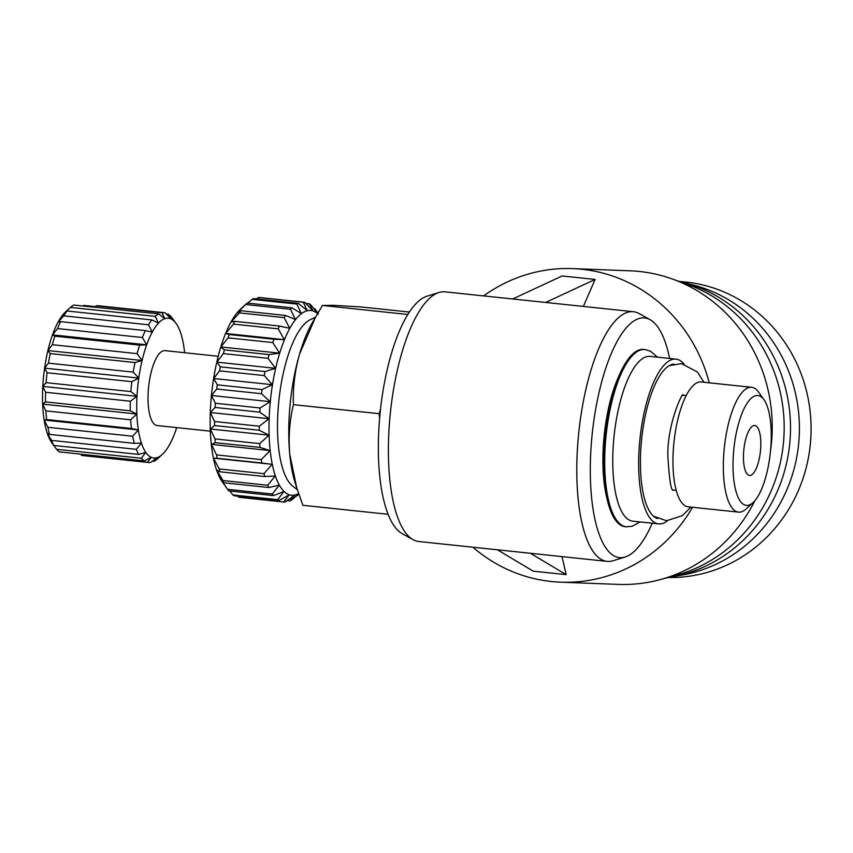 <?xml version="1.0" encoding="UTF-8"?>
<svg xmlns="http://www.w3.org/2000/svg" width="853" height="853" viewBox="0 0 853 853"><rect width="100%" height="100%" fill="white"/><g stroke="black" fill="none" stroke-linecap="round" stroke-linejoin="round"><path stroke-width="1.28" d="M686.228 395.536L684.479 395.355A47.693 15.844 96 0 0 684.127 395.334A47.693 15.844 96 0 0 682.826 395.44M672.868 489.803A47.693 15.844 96 0 0 674.467 490.219L676.216 490.411M667.558 520.746A82.848 27.509 -84 0 1 659.273 523.945A82.848 27.509 -84 0 1 658.665 523.902L632.755 521.162A82.848 27.509 -84 0 1 614 436.811A82.848 27.509 -84 0 1 649.538 356.351A82.848 27.509 -84 0 1 650.146 356.394L676.045 359.124A82.848 27.509 -84 0 1 684.085 364.06M680.118 281.565A148.113 139.668 92.2 0 1 685.865 282.044A148.113 139.668 92.2 0 1 810.35 444.072A148.113 139.668 92.2 0 1 668.763 577.502M749.68 475.43A25.1 8.338 -84 0 1 749.499 475.42A25.1 8.338 -84 0 1 743.816 449.862A25.1 8.338 -84 0 1 754.585 425.476A25.1 8.338 -84 0 1 754.766 425.487A25.1 8.338 -84 0 1 760.449 451.056A25.1 8.338 -84 0 1 749.68 475.43M689.235 284.07A148.113 139.668 92.2 0 1 798.664 443.624A148.113 139.668 92.2 0 1 678.05 575.7M746.738 505.413A55.232 18.339 96 0 0 753.124 502.545A55.232 18.339 96 0 0 770.366 452.378A55.232 18.339 96 0 0 763.979 399.726A55.232 18.339 96 0 0 757.517 395.504A55.232 18.339 96 0 0 733.772 449.755A55.232 18.339 96 0 0 746.738 505.413M763.979 399.726L758.53 392.06A62.759 20.845 96 0 0 751.653 387.294A62.759 20.845 96 0 0 751.194 387.262A62.759 20.845 96 0 0 724.272 448.22A62.759 20.845 96 0 0 738.485 512.12A62.759 20.845 96 0 0 738.943 512.163A62.759 20.845 96 0 0 746.204 508.9L753.124 502.545M751.653 387.294L701.273 381.984A62.759 20.845 96 0 0 700.814 381.952A62.759 20.845 96 0 0 673.891 442.899A62.759 20.845 96 0 0 688.104 506.81L738.485 512.12M678.412 281.17A150.618 142.046 92.2 0 1 789.75 443.443A150.618 142.046 92.2 0 1 667.035 577.758M483.651 295.916A156.899 147.964 92.2 0 1 572.672 268.61L630.271 270.817A156.899 147.964 92.2 0 1 671.919 278.856L687.091 284.252A151.877 143.229 92.2 0 1 783.417 443.272A151.877 143.229 92.2 0 1 675.928 575.348L660.382 579.571A156.899 147.964 92.2 0 1 618.233 584.39L560.645 582.183A156.899 147.964 92.2 0 1 472.893 547.21M671.919 278.856A156.899 147.964 92.2 0 1 771.432 443.133A156.899 147.964 92.2 0 1 770.59 450.171M572.672 268.61A156.899 147.964 92.2 0 1 709.259 382.826M545.643 302.452L595.106 279.443L562.138 275.967L512.674 298.976M595.106 279.443L583.367 306.43M652.236 523.22A120.497 40.016 -84 0 1 625.121 557.02L613.062 560.741A125.519 41.68 -84 0 1 608.008 561.434A125.519 41.68 -84 0 1 607.091 561.37A125.519 41.68 -84 0 1 578.665 433.559A125.519 41.68 -84 0 1 632.5 311.654A125.519 41.68 -84 0 1 633.427 311.718A125.519 41.68 -84 0 1 639.132 313.573L650.157 319.736A120.497 40.016 -84 0 1 669.626 358.452M633.427 311.718L445.042 291.843A125.519 41.68 96 0 0 444.114 291.779A125.519 41.68 96 0 0 439.071 292.472A125.519 41.68 96 0 0 390.418 412.298A125.519 41.68 96 0 0 412.991 539.64A125.519 41.68 96 0 0 418.706 541.495L607.091 561.37M625.121 557.02A120.497 40.016 -84 0 1 620.28 557.681A120.497 40.016 -84 0 1 591.971 436.246A120.497 40.016 -84 0 1 643.791 317.892A120.497 40.016 -84 0 1 650.157 319.736M626.87 526.834A89.117 29.599 -84 0 1 626.219 526.781L625.036 526.664A89.117 29.599 -84 0 1 604.852 435.915A89.117 29.599 -84 0 1 643.087 349.357A89.117 29.599 -84 0 1 643.738 349.41L644.911 349.527A89.117 29.599 -84 0 0 644.26 349.485A89.117 29.599 -84 0 0 606.035 436.032A89.117 29.599 -84 0 0 626.219 526.781L632.148 526.28L640.123 521.94M658.665 523.902A82.848 27.509 -84 0 1 639.899 439.54A82.848 27.509 -84 0 1 675.437 359.081A82.848 27.509 -84 0 1 676.045 359.124M657.567 518.571A77.826 25.846 -84 0 1 654.134 516.737A77.826 25.846 -84 0 1 641.659 438.805A77.826 25.846 -84 0 1 670.127 365.18A77.826 25.846 -84 0 1 673.87 364.103M317.551 313.584A92.881 30.847 96 0 0 310.236 310.46A92.881 30.847 96 0 0 270.294 401.699A92.881 30.847 96 0 0 292.11 495.305A92.881 30.847 96 0 0 298.593 493.599M298.731 493.994L291.342 500.199A100.419 33.342 96 0 1 289.892 500.924L294.893 495.113L285.019 502.054A100.419 33.342 -84 0 1 284.316 502.044A100.419 33.342 -84 0 1 283.612 502.001L238.872 497.278L237.752 496.147M298.785 494.175L295.863 496.425M313.776 308.573L314.725 308.669A100.419 33.342 -84 0 1 315.653 309.895L317.881 313.03M314.725 308.669L318.265 314.203L310.524 304.585A100.419 33.342 -84 0 0 309.223 303.764L312.966 310.844L304.606 302.271L259.866 297.548A100.419 33.342 96 0 0 259.163 297.494A100.419 33.342 96 0 0 258.459 297.494L303.21 302.218A100.419 33.342 -84 0 1 303.903 302.218A100.419 33.342 -84 0 1 304.606 302.271M218.208 356.266L165.013 350.647A37.66 12.507 96 0 0 164.736 350.626A37.66 12.507 96 0 0 148.582 387.198A37.66 12.507 96 0 0 157.112 425.54L210.307 431.16M184.611 352.715A70.287 23.34 96 0 0 183.779 346.233A70.287 23.34 96 0 0 180.729 333.16A70.287 23.34 96 0 0 176.336 323.82A70.287 23.34 96 0 0 176.134 323.532A70.287 23.34 96 0 0 170.909 318.873A70.287 23.34 96 0 0 167.924 318.158A70.287 23.34 96 0 0 164.81 318.638A70.287 23.34 96 0 0 158.455 323.138A70.287 23.34 96 0 0 152.271 332.062A70.287 23.34 96 0 0 146.695 344.804A70.287 23.34 96 0 0 142.088 360.499A70.287 23.34 96 0 0 138.783 378.082A70.287 23.34 96 0 0 136.992 396.336A70.287 23.34 96 0 0 136.843 414.036A70.287 23.34 96 0 0 138.346 429.965A70.287 23.34 96 0 0 141.395 443.038A70.287 23.34 96 0 0 145.778 452.367A70.287 23.34 96 0 0 151.216 457.325A70.287 23.34 96 0 0 157.315 457.56A70.287 23.34 96 0 0 162.337 454.382A70.287 23.34 96 0 0 163.669 453.06A70.287 23.34 96 0 0 169.854 444.125A70.287 23.34 96 0 0 175.43 431.383A70.287 23.34 96 0 0 176.71 427.609M164.256 312.699L98.319 305.747A75.309 25.014 96 0 0 97.764 305.705A75.309 25.014 96 0 0 96.09 305.811L162.027 312.763A75.309 25.014 -84 0 1 163.701 312.667A75.309 25.014 -84 0 1 164.256 312.699A75.309 25.014 -84 0 1 165.343 312.891L170.909 318.873L168.425 314.277A75.309 25.014 -84 0 1 171.378 316.975L176.017 323.372M162.027 312.763L164.81 318.638L158.69 313.904L92.753 306.952A75.309 25.014 96 0 0 92.604 307.027L73.763 305.043A75.309 25.014 -84 0 0 70.468 307.411L155.235 316.356L158.455 323.138L151.887 319.939L67.11 310.993L64.263 313.2L70.468 307.411M754.852 500.754A156.899 147.964 92.2 0 1 660.382 579.571M692.529 507.279A156.899 147.964 92.2 0 1 560.645 582.183M562.01 556.614L566.168 574.634L530.385 553.277M497.416 549.801L533.2 571.158L566.168 574.634M439.071 292.472L427.012 296.194A120.497 40.016 96 0 0 380.299 411.231A120.497 40.016 96 0 0 401.976 533.477L412.991 539.64M606.622 496.894A84.095 27.925 -84 0 1 619.513 374.68M380.534 409.12L379.19 413.694L379.628 418.322M407.851 314.48L322.477 305.47L333.342 305.321L361.032 306.952L409.408 312.059M388.072 514.284L302.89 505.307L296.844 488.236L289.732 454.084A100.419 33.342 96 0 0 294.978 482.254L296.844 488.236M379.19 413.694L293.411 404.653C289.583 420.486 288.357 436.971 289.732 454.084A100.419 33.342 96 0 1 299.531 354.176C294.818 371.087 292.782 387.912 293.411 404.653M322.477 305.47L315.599 317.007L299.531 354.176A100.419 33.342 96 0 1 311.676 323.959L315.589 317.007M315.503 317.145L310.097 319.79A85.353 28.341 96 0 0 278.878 400.526A85.353 28.341 96 0 0 292.568 486.007L297.324 489.729M303.21 302.218L307.261 310.631L298.326 303.348L253.586 298.625A100.419 33.342 96 0 0 252.136 299.35L296.876 304.063A100.419 33.342 -84 0 1 298.326 303.348M296.876 304.063L301.344 313.552L291.907 307.794L247.167 303.071A100.419 33.342 96 0 0 245.717 304.532L290.457 309.255A100.419 33.342 -84 0 1 291.907 307.794M290.457 309.255L295.415 319.512L285.563 315.45L240.823 310.727A100.419 33.342 96 0 0 239.416 312.891L284.166 317.604A100.419 33.342 -84 0 1 285.563 315.45M284.166 317.604L289.679 328.32L279.517 326.059L234.778 321.336A100.419 33.342 96 0 0 233.466 324.119L278.206 328.842A100.419 33.342 -84 0 1 279.517 326.059M278.206 328.842L284.337 339.654L273.962 339.259L229.222 334.536A100.419 33.342 96 0 0 228.05 337.841L272.789 342.565A100.419 33.342 -84 0 1 273.962 339.259M272.789 342.565L279.56 353.153L269.09 354.603L224.35 349.879A100.419 33.342 96 0 0 223.358 353.6L268.098 358.324A100.419 33.342 -84 0 1 269.09 354.603M268.098 358.324L275.519 368.336L265.07 371.556L220.33 366.843A100.419 33.342 96 0 0 219.552 370.852L264.291 375.576A100.419 33.342 -84 0 1 265.07 371.556M264.291 375.576L272.352 384.703L262.042 389.565L217.302 384.842A100.419 33.342 96 0 0 216.769 389L261.508 393.723A100.419 33.342 -84 0 1 262.042 389.565M261.508 393.723L270.156 401.678L260.112 407.99L215.361 403.266A100.419 33.342 96 0 0 215.084 407.446L259.824 412.159A100.419 33.342 -84 0 1 260.112 407.99M259.824 412.159L269.015 418.706L259.333 426.223L214.583 421.499A100.419 33.342 96 0 0 214.572 425.54L259.323 430.264A100.419 33.342 -84 0 1 259.333 426.223M259.323 430.264L268.972 435.19L259.738 443.624L214.988 438.911A100.419 33.342 96 0 0 215.255 442.675L259.994 447.399A100.419 33.342 -84 0 1 259.738 443.624M259.994 447.399L270.006 450.565L261.317 459.628L216.566 454.905A100.419 33.342 96 0 0 217.088 458.274L261.828 462.998A100.419 33.342 -84 0 1 261.317 459.628M261.828 462.998L272.118 464.331L264.003 473.66L219.264 468.947A100.419 33.342 96 0 0 220.021 471.805L264.761 476.518A100.419 33.342 -84 0 1 264.003 473.66M264.761 476.518L275.199 475.995L267.725 485.261L222.985 480.548A100.419 33.342 96 0 0 223.955 482.798L268.695 487.511A100.419 33.342 -84 0 1 267.725 485.261M268.695 487.511L279.176 485.165L272.342 494.036L227.602 489.313A100.419 33.342 96 0 0 227.836 489.654A100.419 33.342 96 0 0 228.753 490.88L273.493 495.604A100.419 33.342 -84 0 1 272.342 494.036M273.493 495.604L283.889 491.541L277.705 499.677L232.954 494.964A100.419 33.342 96 0 0 234.255 495.785L278.995 500.498A100.419 33.342 -84 0 1 277.705 499.677M278.995 500.498L289.188 494.889L283.612 502.001M289.892 500.924L287.088 500.626M247.167 303.071L240.621 309.074A92.881 30.847 96 0 0 211.629 393.436A92.881 30.847 96 0 0 222.388 481.988L227.836 489.654M232.954 494.964L229.702 490.976M227.602 489.313L220.5 478.981L223.955 482.798M222.985 480.548L216.534 469.8L220.021 471.805M219.264 468.947L213.442 458.136L217.088 458.274M216.566 454.905L211.341 444.381L215.255 442.675M214.988 438.911L210.296 428.995L214.572 425.54M214.583 421.499L210.339 412.511L215.084 407.446M215.361 403.266L211.48 395.493L216.769 389M217.302 384.842L213.676 378.508L219.552 370.852M220.33 366.843L216.854 362.152L223.358 353.6M224.35 349.879L220.895 346.958L228.05 337.841M229.222 334.536L225.661 333.47L233.466 324.119M234.778 321.336L231.014 322.125L239.416 312.891M240.823 310.727L236.739 313.328L245.717 304.532M247.615 303.124L252.136 299.35M256.39 298.923L258.459 297.494M56.554 449.286L51.585 442.43L53.931 445.469L138.698 454.414L145.778 452.367L141.331 458.232L56.554 449.286A75.309 25.014 96 0 0 59.369 451.887L78.209 453.871A75.309 25.014 96 0 0 78.348 453.967L144.274 460.919L151.216 457.325L147.366 462.305L81.43 455.353A75.309 25.014 96 0 0 82.517 455.545L148.454 462.497A75.309 25.014 -84 0 1 147.366 462.305M144.274 460.919A75.309 25.014 -84 0 1 141.331 458.232M141.395 443.038L136.32 449.339L51.543 440.393L47.203 433.1L49.549 434.401L134.326 443.347L141.395 443.038M138.698 454.414A75.309 25.014 -84 0 1 136.32 449.339M138.346 429.965L132.673 436.235L47.896 427.3L44.153 420.028L138.346 429.965L131.458 428.483A75.309 25.014 -84 0 1 130.637 419.825L45.859 410.879L42.65 404.098L136.843 414.036L130.637 419.825M134.326 443.347A75.309 25.014 -84 0 1 132.673 436.235M51.905 442.888A70.287 23.34 -84 0 1 51.788 442.728A70.287 23.34 -84 0 1 51.585 442.43A70.287 23.34 -84 0 1 47.203 433.1A70.287 23.34 -84 0 1 44.153 420.028A70.287 23.34 -84 0 1 42.65 404.098L45.508 401.891L130.274 410.837L136.843 414.036M136.992 396.336L130.36 401.219L45.582 392.273L42.799 386.398L136.992 396.336L130.882 391.602A75.309 25.014 -84 0 1 131.852 381.675L47.075 372.74L44.591 368.144L138.783 378.082L131.852 381.675M130.274 410.837A75.309 25.014 -84 0 1 130.36 401.219M42.65 404.098A70.287 23.34 -84 0 1 42.799 386.398A70.287 23.34 -84 0 1 44.591 368.144L48.44 363.154L133.217 372.1L138.783 378.082M142.088 360.499L135.009 362.546L50.242 353.6L47.896 350.562L142.088 360.499L137.13 353.654A75.309 25.014 -84 0 1 139.625 345.113L54.859 336.178L52.502 334.866L146.695 344.804L139.625 345.113M133.217 372.1A75.309 25.014 -84 0 1 135.009 362.546M44.591 368.144A70.287 23.34 -84 0 1 47.896 350.562A70.287 23.34 -84 0 1 52.502 334.866L57.577 328.576L142.355 337.511L146.695 344.804M152.271 332.062L145.383 330.591L60.606 321.645L58.079 322.125L63.751 315.845L148.529 324.79L152.271 332.062M142.355 337.511A75.309 25.014 -84 0 1 145.383 330.591M148.529 324.79A75.309 25.014 -84 0 1 151.887 319.939M155.235 316.356A75.309 25.014 -84 0 1 158.69 313.904M148.454 462.497A75.309 25.014 -84 0 0 150.682 462.433L157.315 457.56L154.009 461.292L152.484 461.132M162.337 454.382L157.464 458.85A75.309 25.014 -84 0 1 154.009 461.292M81.259 454.276L81.43 455.353M53.931 445.469A75.309 25.014 -84 0 1 51.543 440.393M49.549 434.401A75.309 25.014 -84 0 1 47.896 427.3M44.153 420.028L46.68 419.537L131.458 428.483M46.68 419.537A75.309 25.014 -84 0 1 45.859 410.879M213.442 458.136L272.118 464.331M45.508 401.891A75.309 25.014 -84 0 1 45.582 392.273M211.341 444.381L270.006 450.565M42.799 386.398L46.105 382.656L130.882 391.602M46.105 382.656A75.309 25.014 -84 0 1 47.075 372.74M210.296 428.995L268.972 435.19M48.44 363.154A75.309 25.014 -84 0 1 50.242 353.6M210.339 412.511L269.015 418.706M47.896 350.562L52.353 344.708L137.13 353.654M52.353 344.708A75.309 25.014 -84 0 1 54.859 336.178M211.48 395.493L270.156 401.678M57.577 328.576A75.309 25.014 -84 0 1 60.606 321.645M52.502 334.866A70.287 23.34 -84 0 1 58.079 322.125A70.287 23.34 -84 0 1 64.263 313.2A70.287 23.34 -84 0 1 65.596 311.867L69.477 308.306M213.676 378.508L272.352 384.703M63.751 315.845A75.309 25.014 -84 0 1 67.11 310.993M216.854 362.152L275.519 368.336M220.895 346.958L279.56 353.153M96.09 305.811L95.579 307.251M225.661 333.47L284.337 339.654M83.104 306.024L83.786 305.427L95.771 306.696M166.463 314.075L168.425 314.277M305.726 303.401L309.223 303.764M658.1 517.675A76.738 25.483 -84 0 1 653.355 516.076M669.221 365.67A76.738 25.483 -84 0 1 673.081 364.977M653.494 516.204L666.513 520.735L682.368 515.67L690.823 507.098M683.221 395.046C682.677 390.717 666.758 425.658 667.888 456.579C669.285 479.557 671.044 490.795 673.177 490.272M669.381 365.574L681.526 363.645L697.391 371.983L703.992 382.272M298.795 494.196L297.089 495.764M657.503 357.172L650.519 351.223L644.911 349.527M176.134 323.532L175.579 322.754M51.788 442.728L52.342 443.507"/></g></svg>
